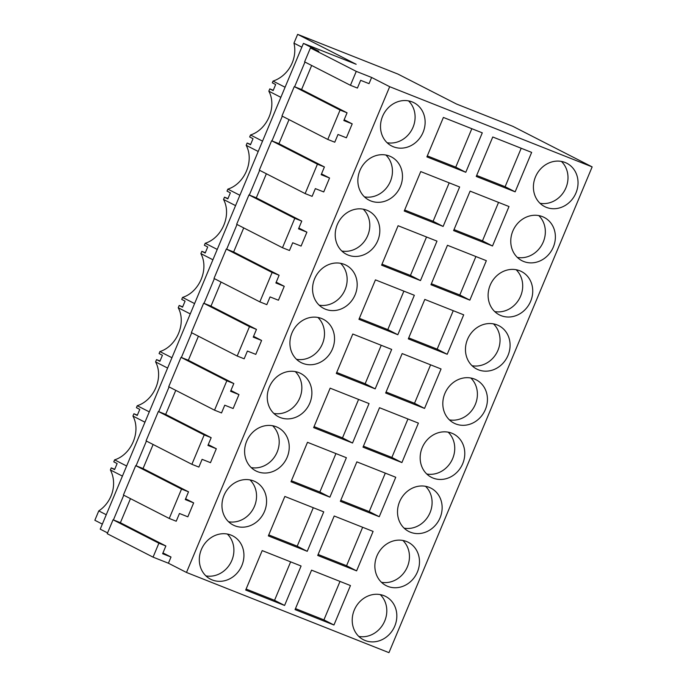 <?xml version="1.0" encoding="UTF-8"?>
<svg xmlns="http://www.w3.org/2000/svg" width="687" height="687" viewBox="0 0 687 687"><rect width="100%" height="100%" fill="white"/><g stroke="black" fill="none" stroke-linecap="round" stroke-linejoin="round"><path stroke-width="1.03" d="M592.151 166.889L389.684 86.699L371.624 77.459L356.261 71.371L310.43 47.944L318.811 51.259L303.422 43.393L356.175 64.286L297.643 34.35L397.953 74.084L456.494 104.02L512.88 126.348L592.151 166.889L388.954 652.65L186.486 572.46L168.418 563.22L153.064 557.14L107.232 533.705L113.054 519.784L120.036 522.549L165.868 545.976L158.886 543.211L153.064 557.14M301.842 47.18L293.959 43.144A30.211 27.016 -62.9 0 1 273.048 81.092L272.327 82.826L275.667 84.535L273.134 90.598L269.793 88.881L268.832 91.182C277.136 106.519 267.458 129.654 250.506 134.987L249.673 136.971L253.022 138.688L250.489 144.742L247.14 143.033L246.178 145.326C254.491 160.672 244.812 183.798 227.852 189.131L227.028 191.123L230.368 192.832L227.835 198.887L224.494 197.178L223.533 199.47C231.837 214.816 222.159 237.942 205.207 243.275L204.374 245.268L207.723 246.977L205.19 253.031L201.841 251.322L200.879 253.615C209.191 268.96 199.513 292.087 182.553 297.419L181.729 299.412L185.069 301.121L182.536 307.175L179.195 305.466L178.234 307.759C186.538 323.105 176.86 346.231 159.908 351.572L159.075 353.556L162.424 355.265L159.891 361.319L156.542 359.61L155.58 361.912C163.892 377.249 154.214 400.375 137.254 405.716L136.43 407.7L139.77 409.409L137.237 415.463L133.896 413.754L132.935 416.056C141.239 431.393 131.56 454.519 114.609 459.861L113.776 461.844L117.125 463.553L114.592 469.616L111.242 467.899L110.384 469.951A30.211 27.016 -62.9 0 1 98.765 510.905L106.253 514.735M293.959 43.144L297.643 34.35M303.422 43.393L100.225 529.153L107.567 532.906M146.417 441.063L136.078 465.777M169.062 386.918L158.723 411.633M191.716 332.774L181.377 357.489M214.361 278.63L204.022 303.345M237.015 224.477L226.676 249.201M259.66 170.333L249.321 195.056M282.314 116.189L271.975 140.904M304.959 62.045L294.62 86.76M123.763 495.207L113.424 519.922M310.43 47.944L304.607 61.864L350.439 85.3L356.261 71.371M371.624 77.459L369.031 83.642L360.649 80.327L357.42 88.065L350.439 85.3M301.584 89.559L311.666 65.471M352.208 123.866L343.826 120.551L347.064 112.814L340.082 110.049L327.785 139.444L334.767 142.209L338.004 134.472L346.385 137.795L352.208 123.866L344.161 119.753M278.939 143.703L289.012 119.615M329.554 178.01L321.181 174.696L324.41 166.958L317.428 164.193L305.14 193.588L312.121 196.353L315.35 188.616L323.732 191.939L329.554 178.01L321.507 173.897M256.285 197.856L266.367 173.759M306.909 232.163L298.527 228.84L301.765 221.102L294.783 218.337L282.486 247.732L289.467 250.497L292.705 242.769L301.086 246.083L306.909 232.163L298.862 228.05M233.64 252L243.713 227.912M284.255 286.307L275.882 282.984L279.111 275.255L272.129 272.49L259.841 301.876L266.822 304.642L270.051 296.913L278.433 300.228L284.255 286.307L276.208 282.194M210.986 306.144L221.068 282.056M261.61 340.451L253.228 337.137L256.466 329.399L249.484 326.634L237.187 356.029L244.168 358.794L247.406 351.057L255.787 354.372L261.61 340.451L253.563 336.338M188.341 360.289L198.414 336.201M238.956 394.596L230.583 391.281L233.812 383.544L226.83 380.778L214.542 410.173L221.523 412.939L224.752 405.201L233.133 408.516L238.956 394.596L230.909 390.482M165.687 414.433L175.769 390.345M216.311 448.74L207.929 445.425L211.167 437.688L204.185 434.923L191.888 464.318L198.869 467.083L202.107 459.345L210.488 462.669L216.311 448.74L208.264 444.626M143.042 468.577L153.115 444.489M193.657 502.884L185.284 499.569L188.513 491.832L181.531 489.067L169.242 518.462L176.224 521.227L179.453 513.49L187.834 516.813L193.657 502.884L185.61 498.771M120.388 522.73L130.47 498.633M168.418 563.22L171.011 557.037L162.965 552.923M389.684 86.699L186.486 572.46M482.283 132.84L443.39 117.434L426.893 156.885L465.786 172.291L482.283 132.84M423.063 132.376A24.337 21.761 -62.9 0 1 391.745 146.022A24.337 21.761 -62.9 0 1 382.573 116.335A24.337 21.761 -62.9 0 1 413.9 102.689A24.337 21.761 -62.9 0 1 423.063 132.376M476.254 176.439L515.147 191.836L531.652 152.394L492.759 136.988L476.254 176.439M264.521 511.394A24.337 21.761 -62.9 0 1 233.194 525.04A24.337 21.761 -62.9 0 1 224.022 495.361A24.337 21.761 -62.9 0 1 255.349 481.716A24.337 21.761 -62.9 0 1 264.521 511.394M287.166 457.25A24.337 21.761 -62.9 0 1 255.847 470.896A24.337 21.761 -62.9 0 1 246.676 441.209A24.337 21.761 -62.9 0 1 278.003 427.563A24.337 21.761 -62.9 0 1 287.166 457.25M401.904 462.566L363.011 447.16L379.507 407.717L418.4 423.115L401.904 462.566L391.865 457.439L407.949 418.976M313.641 427.615L330.146 388.164L369.039 403.57L352.534 443.012L313.641 427.615M440.075 517.809A24.337 21.761 -62.9 0 1 408.748 531.455A24.337 21.761 -62.9 0 1 399.576 501.768A24.337 21.761 -62.9 0 1 430.904 488.122A24.337 21.761 -62.9 0 1 440.075 517.809M379.25 516.71L395.755 477.267L356.862 461.862L340.357 501.312L379.25 516.71L369.22 511.583L385.304 473.128M290.996 481.759L307.493 442.308L346.385 457.714L329.889 497.165L290.996 481.759M309.82 403.106A24.337 21.761 -62.9 0 1 278.493 416.751A24.337 21.761 -62.9 0 1 269.321 387.064A24.337 21.761 -62.9 0 1 300.648 373.419A24.337 21.761 -62.9 0 1 309.82 403.106M467.529 339.335A24.337 21.761 -62.9 0 1 498.848 325.69A24.337 21.761 -62.9 0 1 508.019 355.377A24.337 21.761 -62.9 0 1 476.692 369.022A24.337 21.761 -62.9 0 1 467.529 339.335M436.984 241.128L398.091 225.722L381.594 265.173L420.487 280.579L436.984 241.128M430.955 284.727L469.848 300.133L486.353 260.682L447.46 245.276L430.955 284.727M490.174 285.191A24.337 21.761 -62.9 0 1 521.502 271.545A24.337 21.761 -62.9 0 1 530.673 301.224A24.337 21.761 -62.9 0 1 499.346 314.869A24.337 21.761 -62.9 0 1 490.174 285.191M459.637 186.984L420.745 171.578L404.239 211.029L443.132 226.435L459.637 186.984M492.502 245.989L453.609 230.583L470.106 191.132L508.998 206.538L492.502 245.989L482.463 240.854L498.547 202.399M359.919 170.488A24.337 21.761 -62.9 0 1 391.247 156.842A24.337 21.761 -62.9 0 1 400.418 186.52A24.337 21.761 -62.9 0 1 369.091 200.166A24.337 21.761 -62.9 0 1 359.919 170.488M512.828 231.047A24.337 21.761 -62.9 0 1 544.147 217.401A24.337 21.761 -62.9 0 1 553.318 247.08A24.337 21.761 -62.9 0 1 521.991 260.725A24.337 21.761 -62.9 0 1 512.828 231.047M337.274 224.632A24.337 21.761 -62.9 0 1 368.601 210.986A24.337 21.761 -62.9 0 1 377.764 240.665A24.337 21.761 -62.9 0 1 346.446 254.31A24.337 21.761 -62.9 0 1 337.274 224.632M314.62 278.776A24.337 21.761 -62.9 0 1 345.947 265.13A24.337 21.761 -62.9 0 1 355.119 294.817A24.337 21.761 -62.9 0 1 323.792 308.463A24.337 21.761 -62.9 0 1 314.62 278.776M391.684 349.425L352.792 334.019L336.295 373.47L375.188 388.868L391.684 349.425M385.656 393.016L424.549 408.422L441.054 368.971L402.161 353.573L385.656 393.016M444.875 393.479A24.337 21.761 -62.9 0 1 476.203 379.834A24.337 21.761 -62.9 0 1 485.374 409.521A24.337 21.761 -62.9 0 1 454.047 423.166A24.337 21.761 -62.9 0 1 444.875 393.479M414.338 295.273L375.445 279.875L358.94 319.318L397.833 334.724L414.338 295.273M447.203 354.277L408.31 338.871L424.806 299.42L463.699 314.826L447.203 354.277L437.164 349.142L453.248 310.687M291.975 332.92A24.337 21.761 -62.9 0 1 323.302 319.275A24.337 21.761 -62.9 0 1 332.465 348.962A24.337 21.761 -62.9 0 1 301.146 362.607A24.337 21.761 -62.9 0 1 291.975 332.92M462.72 463.665A24.337 21.761 -62.9 0 1 431.393 477.31A24.337 21.761 -62.9 0 1 422.23 447.623A24.337 21.761 -62.9 0 1 453.549 433.978A24.337 21.761 -62.9 0 1 462.72 463.665M417.421 571.953A24.337 21.761 -62.9 0 1 386.094 585.599A24.337 21.761 -62.9 0 1 376.931 555.92A24.337 21.761 -62.9 0 1 408.25 542.275A24.337 21.761 -62.9 0 1 417.421 571.953M356.605 570.863L317.712 555.457L334.208 516.006L373.101 531.412L356.605 570.863L346.566 565.727L362.65 527.273M307.235 551.309L323.74 511.858L284.847 496.452L268.342 535.903L307.235 551.309L297.205 546.174L313.289 507.719M245.697 590.047L262.194 550.596L301.086 566.002L284.59 605.453L245.697 590.047M333.951 625.007L295.058 609.601L311.563 570.15L350.456 585.556L333.951 625.007L323.921 619.872L340.005 581.417M241.867 565.538A24.337 21.761 -62.9 0 1 210.548 579.184A24.337 21.761 -62.9 0 1 201.377 549.506A24.337 21.761 -62.9 0 1 232.704 535.86A24.337 21.761 -62.9 0 1 241.867 565.538M394.767 626.097A24.337 21.761 -62.9 0 1 363.449 639.743A24.337 21.761 -62.9 0 1 354.277 610.065A24.337 21.761 -62.9 0 1 385.605 596.419A24.337 21.761 -62.9 0 1 394.767 626.097M575.972 192.935A24.337 21.761 -62.9 0 1 544.645 206.581A24.337 21.761 -62.9 0 1 535.474 176.894A24.337 21.761 -62.9 0 1 566.801 163.248A24.337 21.761 -62.9 0 1 575.972 192.935M280.863 97.331L268.832 91.182M285.079 87.24L273.048 81.092M262.537 141.136L250.506 134.987M239.883 195.28L227.852 189.131M258.209 151.475L246.178 145.326M217.238 249.433L205.207 243.275M235.564 205.628L223.533 199.47M194.584 303.577L182.553 297.419M212.91 259.772L200.879 253.615M171.939 357.721L159.908 351.572M190.265 313.916L178.234 307.759M149.285 411.865L137.254 405.716M167.611 368.06L155.58 361.912M126.64 466.009L114.609 459.861M144.966 422.204L132.935 416.056M122.415 476.1L110.384 469.951M102.337 524.104L94.849 520.274L98.765 510.905M181.531 489.067L135.708 465.631L123.411 495.026L169.242 518.462M135.708 465.631L142.69 468.397L188.513 491.832M204.185 434.923L158.353 411.487L146.065 440.882L191.888 464.318M158.353 411.487L165.335 414.252L211.167 437.688M226.83 380.778L181.007 357.343L168.71 386.738L214.542 410.173M181.007 357.343L187.989 360.108L233.812 383.544M249.484 326.634L203.653 303.199L191.364 332.594L237.187 356.029M203.653 303.199L210.634 305.964L256.466 329.399M272.129 272.49L226.306 249.055L219.831 264.521L214.009 278.45L259.841 301.876M226.306 249.055L233.288 251.82L279.111 275.255M294.783 218.337L248.952 194.91L236.663 224.297L282.486 247.732M248.952 194.91L255.942 197.676L301.765 221.102M317.428 164.193L271.605 140.758L259.308 170.153L305.14 193.588M271.605 140.758L278.587 143.523L324.41 166.958M340.082 110.049L294.259 86.614L287.784 102.088L281.962 116.009L327.785 139.444M294.259 86.614L301.241 89.379L347.064 112.814M171.011 557.037L162.63 553.713L165.868 545.976M465.786 172.291L455.747 167.156L471.832 128.701M455.747 167.156L427.305 155.889M387.099 142.716A24.337 21.761 117.1 0 0 413.033 127.25A24.337 21.761 117.1 0 0 408.507 100.869M515.147 191.836L505.117 186.709L521.201 148.255M476.675 175.443L505.117 186.709M228.556 521.734A24.337 21.761 117.1 0 0 254.482 506.267A24.337 21.761 117.1 0 0 249.956 479.887M251.202 467.589A24.337 21.761 117.1 0 0 277.136 452.115A24.337 21.761 117.1 0 0 272.602 425.742M363.423 446.172L391.865 457.439M352.534 443.012L342.504 437.885L358.588 399.43M342.504 437.885L314.062 426.618M404.102 528.148A24.337 21.761 117.1 0 0 430.036 512.674A24.337 21.761 117.1 0 0 425.511 486.302M340.778 500.316L369.22 511.583M329.889 497.165L319.85 492.029L335.934 453.575M319.85 492.029L291.408 480.763M273.855 413.445A24.337 21.761 117.1 0 0 299.781 397.971A24.337 21.761 117.1 0 0 295.255 371.598M472.055 365.716A24.337 21.761 117.1 0 0 497.981 350.241A24.337 21.761 117.1 0 0 493.455 323.86M420.487 280.579L410.448 275.444L426.533 236.989M410.448 275.444L382.006 264.186M469.848 300.133L459.818 294.998L475.902 256.543M431.376 283.731L459.818 294.998M494.7 311.572A24.337 21.761 117.1 0 0 520.634 296.097A24.337 21.761 117.1 0 0 516.109 269.716M443.132 226.435L433.102 221.3L449.186 182.845M433.102 221.3L404.66 210.033M454.021 229.587L482.463 240.854M364.453 196.86A24.337 21.761 117.1 0 0 390.379 181.394A24.337 21.761 117.1 0 0 385.854 155.013M517.354 257.419A24.337 21.761 117.1 0 0 543.28 241.953A24.337 21.761 117.1 0 0 538.754 215.572M341.8 251.013A24.337 21.761 117.1 0 0 367.734 235.538A24.337 21.761 117.1 0 0 363.208 209.157M319.154 305.157A24.337 21.761 117.1 0 0 345.08 289.682A24.337 21.761 117.1 0 0 340.554 263.301M375.188 388.868L365.149 383.741L381.233 345.286M365.149 383.741L336.707 372.474M424.549 408.422L414.519 403.286L430.603 364.831M386.077 392.028L414.519 403.286M449.401 419.86A24.337 21.761 117.1 0 0 475.335 404.385A24.337 21.761 117.1 0 0 470.81 378.005M397.833 334.724L387.803 329.597L403.887 291.133M387.803 329.597L359.361 318.33M408.722 337.884L437.164 349.142M296.501 359.301A24.337 21.761 117.1 0 0 322.435 343.826A24.337 21.761 117.1 0 0 317.901 317.446M426.756 474.004A24.337 21.761 117.1 0 0 452.681 458.53A24.337 21.761 117.1 0 0 448.156 432.157M381.457 582.293A24.337 21.761 117.1 0 0 407.382 566.827A24.337 21.761 117.1 0 0 402.857 540.446M318.124 554.461L346.566 565.727M297.205 546.174L268.763 534.907M284.59 605.453L274.551 600.318L290.635 561.863M274.551 600.318L246.109 589.06M295.479 608.605L323.921 619.872M205.902 575.886A24.337 21.761 117.1 0 0 231.837 560.412A24.337 21.761 117.1 0 0 227.303 534.031M358.803 636.437A24.337 21.761 117.1 0 0 384.737 620.971A24.337 21.761 117.1 0 0 380.212 594.59M539.999 203.275A24.337 21.761 117.1 0 0 565.933 187.809A24.337 21.761 117.1 0 0 561.408 161.428M269.793 88.881L273.271 90.263M247.14 143.033L250.626 144.407M224.494 197.178L227.972 198.552M201.841 251.322L205.327 252.696M179.195 305.466L182.673 306.849M156.542 359.61L160.028 360.993M133.896 413.754L137.374 415.137M111.242 467.899L114.729 469.281M158.886 543.211L113.054 519.784"/></g></svg>
